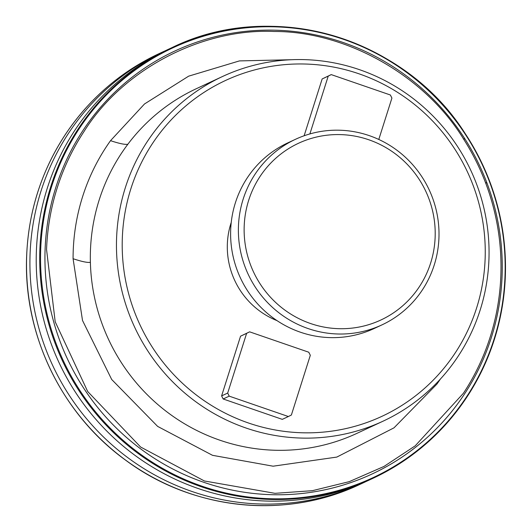 <?xml version="1.0" encoding="UTF-8"?>
<svg xmlns="http://www.w3.org/2000/svg" width="532" height="532" viewBox="0 0 532 532"><rect width="100%" height="100%" fill="white"/><g stroke="black" fill="none" stroke-linecap="round" stroke-linejoin="round"><path stroke-width="0.8" d="M366.335 481.38A237.644 231.832 -115 0 1 363.19 482.876A237.644 231.832 -115 0 1 109.672 442.777A237.644 231.832 -115 0 1 41.011 191.048A237.644 231.832 -115 0 1 162.386 52.089A237.644 231.832 -115 0 1 165.552 50.646M465.966 398.455A237.644 231.832 -115 0 1 372.985 478.308L369.501 479.937A237.644 231.832 -115 0 1 115.976 439.838A237.644 231.832 -115 0 1 47.315 188.109A237.644 231.832 -115 0 1 168.691 49.15L172.175 47.528A237.644 231.832 -115 0 1 465.054 133.446M359.585 69.705A190.117 185.462 -115 0 1 480.183 310.003A190.117 185.462 -115 0 1 383.08 421.164A190.117 185.462 -115 0 1 245.93 427.994A190.117 185.462 -115 0 1 125.333 187.703A190.117 185.462 -115 0 1 222.436 76.541A190.117 185.462 -115 0 1 359.585 69.705M248.358 422.953A185.242 180.707 -115 0 1 130.852 188.82A185.242 180.707 -115 0 1 359.1 73.848A185.242 180.707 -115 0 1 476.606 307.981A185.242 180.707 -115 0 1 248.358 422.953M277.046 320.643A77.998 76.089 -115 0 1 230.941 223.314A77.998 76.089 -115 0 1 231.24 222.383M381.949 324.886L374.176 328.503A102.37 99.863 -115 0 1 264.969 311.233A102.37 99.863 -115 0 1 235.39 202.792A102.37 99.863 -115 0 1 287.672 142.935L295.446 139.317A102.37 99.863 -115 0 1 404.653 156.588A102.37 99.863 -115 0 1 434.232 265.022A102.37 99.863 -115 0 1 381.949 324.886A102.37 99.863 -115 0 1 272.736 307.609A102.37 99.863 -115 0 1 243.157 199.174A102.37 99.863 -115 0 1 295.446 139.317M248.683 200.285A97.496 95.108 -115 0 1 368.809 139.776A97.496 95.108 -115 0 1 430.654 263.007A97.496 95.108 -115 0 1 310.528 323.516A97.496 95.108 -115 0 1 248.683 200.285M500.871 275.204C501.955 243.35 496.815 212.448 485.463 182.503A231.959 226.286 65 0 0 464.017 139.763C425.72 76.249 346.937 31.295 274.253 31.481C201.575 28.143 122.593 69.672 84.003 131.53A231.959 226.286 65 0 0 46.557 249.581L55.195 321.787L87.68 391.499L140.614 447.02L204.374 480.968L274.991 493.33L312.39 490.684L349.238 481.646L383.971 466.451L415.193 445.856L463.425 393.254A231.959 226.286 65 0 0 490.191 337.002A231.959 226.286 65 0 0 500.871 275.204M304.131 135.766L322.153 78.949L331.23 74.606L328.224 76.123L309.883 133.931M221.611 395.901L240.557 336.184L249.628 331.842L246.622 333.351L227.683 393.068L221.611 395.901L223.161 398.98L229.226 396.147L288.371 416.529L282.299 419.362L223.161 398.98M378.791 139.457L391.918 98.074L390.368 94.989L331.23 74.606M322.153 78.949L328.224 76.123M240.557 336.184L246.622 333.351M288.371 416.529L291.376 415.02L310.316 355.303L308.773 352.224L249.628 331.842M227.683 393.068L229.226 396.147M466.039 398.348A237.644 231.832 65 0 0 494.361 339.356A237.644 231.832 65 0 0 505.36 274.326M466.079 397.55A237.073 231.274 65 0 0 494.102 339.044A237.073 231.274 65 0 0 505.061 274.652A237.073 231.274 -115 0 0 490.704 185.003A237.073 231.274 65 0 0 465.108 134.004A237.073 231.274 -115 0 0 79.428 128.345A237.073 231.274 65 0 0 51.611 186.539A237.073 231.274 65 0 0 40.665 250.545A237.073 231.274 65 0 0 201.814 486.122A237.073 231.274 65 0 0 466.079 397.55M464.649 393.766A233.342 227.63 65 0 0 491.362 337.494A233.342 227.63 65 0 0 502.095 275.716A233.342 227.63 65 0 0 486.999 183.121A233.342 227.63 65 0 0 464.429 138.147A233.342 227.63 65 0 0 82.553 131.118A233.342 227.63 65 0 0 55.833 187.39A233.342 227.63 65 0 0 45.107 249.169A233.342 227.63 65 0 0 203.849 482.318A233.342 227.63 65 0 0 464.649 393.766M162.386 52.089L158.995 53.672A237.644 231.832 65 0 0 65.682 134.031A237.644 231.832 65 0 0 37.619 192.624A237.644 231.832 65 0 0 26.64 257.109A237.644 231.832 -115 0 0 359.805 484.453L363.19 482.876M78.862 127.886A237.644 231.832 65 0 0 50.799 186.479A237.644 231.832 65 0 0 39.82 250.964A237.644 231.832 -115 0 0 372.985 478.308C411.189 460.273 442.192 433.64 466.005 398.421C478.221 380.121 487.691 360.423 494.401 339.316C501.078 318.209 504.748 296.524 505.4 274.259C506.218 243.789 501.463 214.137 491.136 185.302C484.526 166.988 475.854 149.705 465.121 133.465C404.147 37.247 272.012 -1.543 172.175 47.528A237.644 231.832 -115 0 0 78.862 127.886M491.056 185.216A237.644 231.832 65 0 0 465.148 133.592M491.109 185.362A237.644 231.832 -115 0 1 505.36 274.259M222.436 76.541L196.301 88.718A190.117 185.462 65 0 0 127.833 144.272A190.117 185.462 65 0 0 99.205 199.886A190.117 185.462 65 0 0 90.387 262.323A190.117 185.462 65 0 0 356.952 433.347L383.08 421.164M440.383 379.063A204.74 199.733 -115 0 1 436.898 384.111L393.999 427.834L336.816 457.081L273.109 466.198L212.514 455.319L157.638 426.398L111.7 379.496L82.513 320.477L73.077 258.718A204.74 199.733 -115 0 1 110.53 140.667L144.511 103.966L188.654 76.156L239.427 60.907L291.529 59.717M127.833 144.272C125.013 144.757 119.241 143.56 110.53 140.667M73.077 258.718C81.775 261.604 87.547 262.808 90.387 262.323M464.017 139.763L464.429 138.147M486.999 183.121L485.463 182.503M359.805 484.453C285.824 519.804 192.956 510.241 125.924 460.393C62.224 414.674 23.548 335.526 26.6 257.122C28.243 212.188 41.257 171.171 65.642 134.064C89.482 98.6 120.604 71.8 158.995 53.672"/></g></svg>

